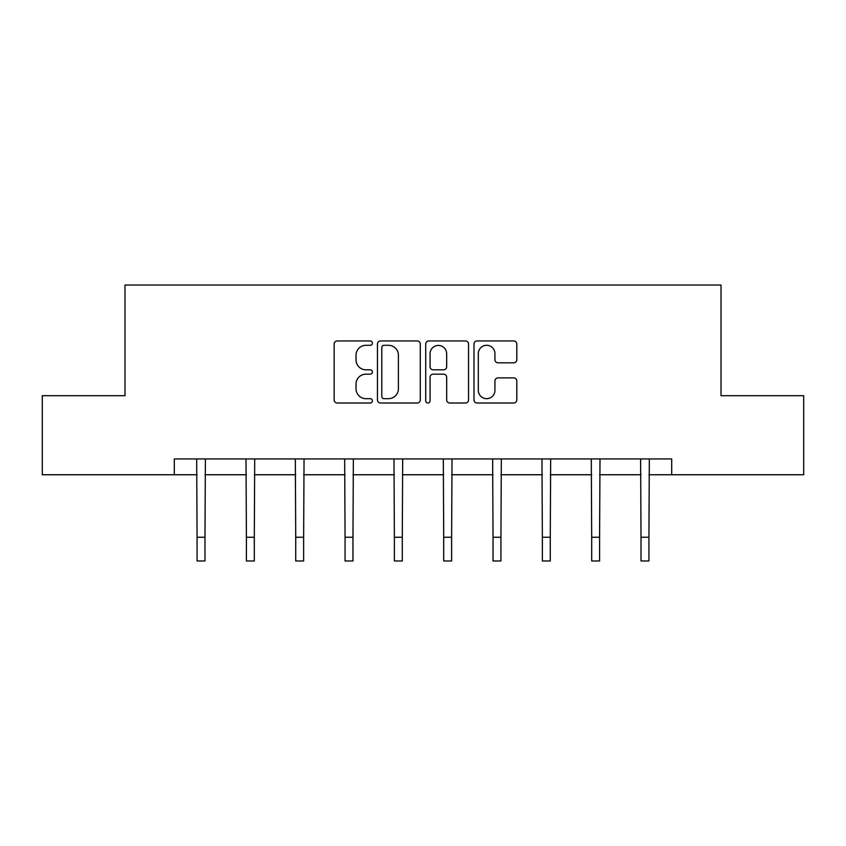 <?xml version="1.0" encoding="UTF-8"?>
<svg xmlns="http://www.w3.org/2000/svg" width="846" height="846" viewBox="0 0 846 846"><rect width="100%" height="100%" fill="white"/><g stroke="black" fill="none" stroke-linecap="round" stroke-linejoin="round"><path stroke-width="1.27" d="M372.409 343.116A2.168 2.168 0 0 0 370.241 340.949L337.258 340.949A3.098 3.098 0 0 0 334.159 344.047L334.159 399.915A3.098 3.098 0 0 0 337.258 403.013L370.241 403.013A2.168 2.168 0 0 0 372.409 400.845A2.168 2.168 0 0 0 370.241 398.678L365.969 398.678A9.93 9.93 0 0 1 356.039 388.737L356.039 384.084A9.93 9.93 0 0 1 365.969 374.154L370.241 374.154A2.168 2.168 0 0 0 372.409 371.986A2.168 2.168 0 0 0 370.241 369.808L365.969 369.808A9.93 9.93 0 0 1 356.039 359.878L356.039 355.225A9.93 9.93 0 0 1 365.969 345.295L370.241 345.295A2.168 2.168 0 0 0 372.409 343.116M513.702 362.828A3.098 3.098 0 0 0 516.811 359.719L516.811 344.047A3.098 3.098 0 0 0 513.702 340.949L477.081 340.949A3.098 3.098 0 0 0 473.982 344.047L473.982 399.915A3.098 3.098 0 0 0 477.081 403.013L513.702 403.013A3.098 3.098 0 0 0 516.811 399.915L516.811 380.986A3.098 3.098 0 0 0 513.702 377.876L498.03 377.876A3.098 3.098 0 0 0 494.931 380.986L494.931 390.376A8.301 8.301 0 0 1 486.63 398.678A8.301 8.301 0 0 1 478.318 390.376L478.318 353.596A8.301 8.301 0 0 1 486.63 345.295A8.301 8.301 0 0 1 494.931 353.596L494.931 359.719A3.098 3.098 0 0 0 498.03 362.828L513.702 362.828M174.308 474.743L42.3 474.743L42.3 395.695L124.986 395.695L124.986 285.028L721.014 285.028L721.014 395.695L803.7 395.695L803.7 474.743L671.692 474.743L671.692 458.934L174.308 458.934L174.308 474.743L197.076 474.743M420.282 344.047A3.098 3.098 0 0 0 417.184 340.949L380.552 340.949A3.098 3.098 0 0 0 377.453 344.047L377.453 399.915A3.098 3.098 0 0 0 380.552 403.013L417.184 403.013A3.098 3.098 0 0 0 420.282 399.915L420.282 344.047M428.816 340.949L465.448 340.949A3.098 3.098 0 0 1 468.547 344.047L468.547 399.915A3.098 3.098 0 0 1 465.448 403.013L449.765 403.013A3.098 3.098 0 0 1 446.667 399.915L446.667 377.263A3.098 3.098 0 0 0 443.558 374.154L433.163 374.154A3.098 3.098 0 0 0 430.064 377.263L430.064 400.845A2.168 2.168 0 0 1 427.886 403.013A2.168 2.168 0 0 1 425.718 400.845L425.718 344.047A3.098 3.098 0 0 1 428.816 340.949M204.986 474.743L246.408 474.743M254.308 474.743L295.73 474.743M303.64 474.743L345.062 474.743M352.962 474.743L394.384 474.743M402.294 474.743L443.706 474.743M451.616 474.743L493.038 474.743M500.938 474.743L542.36 474.743M550.27 474.743L591.692 474.743M599.592 474.743L641.014 474.743M648.924 474.743L671.692 474.743M383.968 345.295A2.168 2.168 0 0 0 381.8 347.463L381.8 396.499A2.168 2.168 0 0 0 383.968 398.678L388.473 398.678A9.93 9.93 0 0 0 398.403 388.737L398.403 355.225A9.93 9.93 0 0 0 388.473 345.295L383.968 345.295M446.667 353.744A8.301 8.301 0 0 0 438.365 345.443A8.301 8.301 0 0 0 430.064 353.744L430.064 366.709A3.098 3.098 0 0 0 433.163 369.808L443.558 369.808A3.098 3.098 0 0 0 446.667 366.709L446.667 353.744M196.674 458.934L197.076 537.252L204.986 537.252L205.388 458.934M197.076 537.252L197.076 560.972L204.986 560.972L204.986 537.252M246.006 458.934L246.408 537.252L254.308 537.252L254.709 458.934M246.408 537.252L246.408 560.972L254.308 560.972L254.308 537.252M295.328 458.934L295.73 537.252L303.64 537.252L304.042 458.934M295.73 537.252L295.73 560.972L303.64 560.972L303.64 537.252M344.66 458.934L345.062 537.252L352.962 537.252L353.364 458.934M345.062 537.252L345.062 560.972L352.962 560.972L352.962 537.252M393.982 458.934L394.384 537.252L402.294 537.252L402.685 458.934M394.384 537.252L394.384 560.972L402.294 560.972L402.294 537.252M443.315 458.934L443.706 537.252L451.616 537.252L452.018 458.934M443.706 537.252L443.706 560.972L451.616 560.972L451.616 537.252M492.636 458.934L493.038 537.252L500.938 537.252L501.34 458.934M493.038 537.252L493.038 560.972L500.938 560.972L500.938 537.252M541.958 458.934L542.36 537.252L550.27 537.252L550.672 458.934M542.36 537.252L542.36 560.972L550.27 560.972L550.27 537.252M591.291 458.934L591.692 537.252L599.592 537.252L599.994 458.934M591.692 537.252L591.692 560.972L599.592 560.972L599.592 537.252M640.612 458.934L641.014 537.252L648.924 537.252L649.326 458.934M641.014 537.252L641.014 560.972L648.924 560.972L648.924 537.252"/></g></svg>
